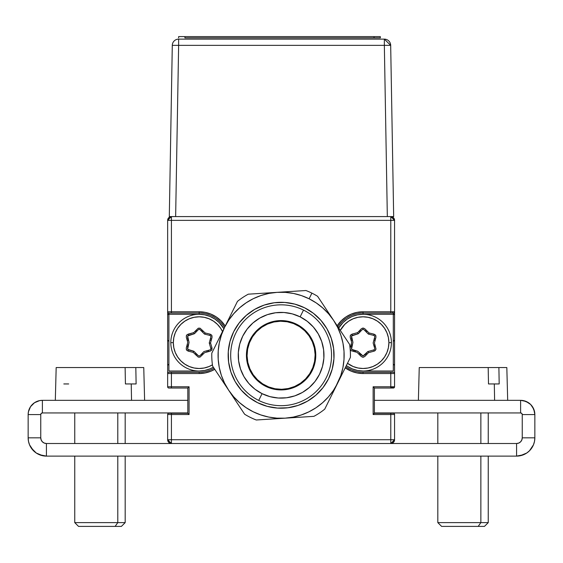 <?xml version="1.0" encoding="UTF-8"?>
<svg xmlns="http://www.w3.org/2000/svg" width="563" height="563" viewBox="0 0 563 563"><rect width="100%" height="100%" fill="white"/><g stroke="black" fill="none" stroke-linecap="round" stroke-linejoin="round"><path stroke-width="0.84" d="M347.287 366.239L352.192 368.856L357.512 370.468L363.051 371.017L393.305 371.017L393.305 314.288L363.051 314.288L357.512 314.83L352.192 316.448L347.287 319.066L342.994 322.592L338.722 328.067A28.368 28.368 0 0 1 391.412 342.649L388.892 342.649A25.842 25.842 0 0 1 347.484 363.283L353.156 366.527L358.005 367.998L363.051 368.498L368.089 367.998L372.938 366.527L377.407 364.141L381.32 360.925L384.536 357.012L386.922 352.544L388.393 347.695L388.892 342.649L391.412 342.649A28.368 28.368 0 0 1 346.344 365.577L347.28 366.231M204.693 314.83L210.02 316.448L214.918 319.066L219.218 322.592L223.891 328.757A28.368 28.368 0 0 0 170.8 342.649A28.368 28.368 0 0 0 213.356 367.21L210.02 368.856L204.693 370.468L199.161 371.017L168.907 371.017L168.907 314.288L199.161 314.288L204.693 314.83L210.02 316.448L214.918 319.066M199.161 373.536A30.888 30.888 0 0 0 214.749 369.314L210.984 371.186L205.185 372.945L199.161 373.536L199.161 372.277L199.161 373.536L171.426 373.536L199.161 373.536M214.053 368.265A29.628 29.628 0 0 1 199.161 372.277L168.907 372.277A1.26 1.26 0 0 0 167.647 373.536A1.26 1.26 0 0 1 168.907 372.277L171.426 372.277L171.426 373.536L171.426 372.277L199.161 372.277A29.628 29.628 0 0 0 214.053 368.265M171.426 313.028L171.426 311.768L171.426 313.028L199.161 313.028A29.628 29.628 0 0 1 224.56 327.399A29.628 29.628 0 0 0 199.161 313.028L199.161 314.288L168.907 314.288L168.907 313.028L199.161 313.028L199.161 311.768L167.647 311.768A1.26 1.26 0 0 0 168.907 313.028L171.426 313.028L168.907 313.028M167.647 373.536L167.647 386.774A1.26 1.26 0 0 0 168.907 388.034L171.426 388.034L171.426 386.774L189.077 386.774L188.591 387.26L189.077 386.774L189.077 414.509L188.591 414.03L189.077 414.509L171.426 414.509L189.077 414.509L189.077 386.774L167.647 386.774A1.26 1.26 0 0 0 168.907 388.034L187.817 388.034L187.817 413.249L168.907 413.249A1.26 1.26 0 0 0 167.647 414.509L171.426 414.509L171.426 439.724L171.426 413.249L168.907 413.249A1.26 1.26 0 0 0 167.647 414.509L167.647 439.724L171.426 439.724L167.647 439.724A3.779 3.779 0 0 0 171.426 443.503L46.426 443.503L171.426 443.503L171.426 439.724L390.785 439.724L171.426 439.724L171.426 443.503L390.785 443.503L390.785 439.724L390.785 443.503A3.779 3.779 0 0 0 394.564 439.724L390.785 439.724L390.785 414.509L394.564 414.509A1.26 1.26 0 0 0 393.305 413.249L390.785 413.249L390.785 414.509L373.135 414.509L390.785 414.509L390.785 413.249L374.395 413.249L373.135 414.509L373.135 386.774L390.785 386.774L373.135 386.774L374.395 388.034L390.785 388.034L390.785 386.774L394.564 386.774L394.564 373.536L390.785 373.536L390.785 386.774L390.785 373.536L394.564 373.536A1.26 1.26 0 0 0 393.305 372.277A1.26 1.26 0 0 1 394.564 373.536L394.564 311.768A1.26 1.26 0 0 1 393.305 313.028A1.26 1.26 0 0 0 394.564 311.768L394.564 220.365L390.785 216.586A3.779 3.779 0 0 1 394.564 220.365L390.785 220.365L394.564 220.365L394.564 311.768L363.051 311.768L363.051 313.028L393.305 313.028L393.305 314.288L363.051 314.288L363.051 313.028L390.785 313.028L390.785 216.586L390.785 220.365L167.647 220.365A3.779 3.779 0 0 1 171.426 216.586L167.647 220.365L167.647 373.536L171.426 373.536L167.647 373.536L167.647 386.774L171.426 386.774L171.426 373.536L171.426 388.034L187.817 388.034L187.817 413.249L171.426 413.249L171.426 414.509L167.647 414.509L167.647 439.724L171.426 443.503L390.785 443.503L394.564 439.724L394.564 414.509L390.785 414.509L390.785 439.724L394.564 439.724L394.564 414.509A1.26 1.26 0 0 0 393.305 413.249L374.395 413.249L374.395 388.034L393.305 388.034A1.26 1.26 0 0 0 394.564 386.774L394.564 373.536M363.051 313.028A29.628 29.628 0 0 0 337.955 326.906A29.628 29.628 0 0 1 363.051 313.028L363.051 311.768L390.785 311.768L390.785 220.365L171.426 220.365L171.426 216.586L171.426 311.768L171.426 220.365L167.647 220.365L167.647 311.768L199.161 311.768L205.185 312.359L210.984 314.119L216.319 316.969L220.999 320.811L225.221 326.068A30.888 30.888 0 0 0 199.161 311.768L199.161 313.028M188.591 414.03L188.183 413.615L188.591 414.03M187.817 413.249L188.183 413.615M188.591 387.26L188.183 387.668L188.591 387.26M187.817 388.034L188.183 387.668M357.512 314.83L352.192 316.448L347.287 319.066M390.785 372.277L390.785 373.536L390.785 372.277L363.051 372.277L363.051 373.536L390.785 373.536L363.051 373.536L363.051 372.277A29.628 29.628 0 0 1 345.773 366.724A29.628 29.628 0 0 0 363.051 372.277L393.305 372.277M393.305 313.028L390.785 313.028M363.051 311.768A30.888 30.888 0 0 0 337.188 325.759L341.206 320.811L345.886 316.969L351.228 314.119L357.019 312.359L363.051 311.768M345.21 367.864A30.888 30.888 0 0 0 363.051 373.536L357.019 372.945L351.228 371.186L345.21 367.864M354.078 351.622L353.74 350.242L354.078 351.622M355.119 350.58L355.457 351.959L355.119 350.58M360.144 331.818L358.786 331.424L360.144 331.818M359.764 330.397L361.129 330.798L359.764 330.397M350.791 339.369L351.819 338.384L350.791 339.369M351.192 340.728L352.22 339.749L351.192 340.728M352.1 345.583L351.073 344.549L352.1 345.583M360.116 353.599L358.701 353.972L360.116 353.599M367.315 353.881L365.95 353.48M374.902 344.57L373.881 345.555L374.902 344.57M373.994 339.721L375.028 340.756L373.994 339.721M367.393 331.333L365.978 331.706M364.944 330.671L366.358 330.298L364.944 330.671M366.33 354.908L364.972 354.507M361.15 354.627L359.736 355.007M351.727 346.998L350.7 345.964M374.367 338.307L375.401 339.341M375.303 345.935L374.275 346.914M187.303 340.728L188.331 339.749L187.303 340.728M188.211 345.583L187.183 344.549L188.211 345.583M196.227 353.599L194.819 353.972L196.227 353.599M203.426 353.881L202.061 353.48M207.177 350.665L206.797 352.072L207.177 350.665M210.112 339.721L211.139 340.756L210.112 339.721M203.503 331.333L202.096 331.706M196.262 331.818L194.897 331.424M201.061 330.671L202.469 330.298L201.061 330.671M202.448 354.908L201.082 354.507M197.261 354.627L195.854 355.007M187.838 346.998L186.81 345.964M186.909 339.369L187.936 338.384M195.875 330.397L197.24 330.798M210.485 338.307L211.512 339.341M208.584 350.285L208.204 351.692L208.584 350.285M213.356 367.21A28.368 28.368 0 0 1 170.8 342.649L173.32 342.649L173.812 347.695L175.283 352.544L177.676 357.012L180.885 360.925L184.805 364.141L189.274 366.527L194.122 367.998L199.161 368.498L204.207 367.998L209.049 366.527L212.434 364.831A25.842 25.842 0 0 1 173.32 342.649L170.8 342.649A28.368 28.368 0 0 1 223.891 328.757M173.32 342.649A25.842 25.842 0 0 1 222.505 331.558L220.647 328.292L217.438 324.379L213.518 321.163L209.049 318.778L204.207 317.307L199.161 316.807L194.122 317.307L189.274 318.778L184.805 321.163L180.885 324.379L177.676 328.292L175.283 332.761L173.812 337.61L173.32 342.649M194.08 351.46L198.253 355.612L194.08 351.46A1.26 1.26 0 0 0 193.489 351.129L188.401 349.89L188.105 351.115L193.193 352.354L193.489 351.129L187.62 349.306L188.992 342.656L187.486 348.342M187.514 336.956L188.985 341.98L187.627 335.984L194.073 333.845A1.26 1.26 0 0 0 194.657 333.5L198.275 329.714L194.657 333.5M198.275 329.714A1.26 1.26 0 0 1 200.076 329.693A1.26 1.26 0 0 0 198.275 329.714L199.168 329.327L200.076 329.693L204.242 333.845L200.076 329.693M209.33 342.649L210.844 336.963L209.33 342.649A1.26 1.26 0 0 0 209.337 343.324L210.808 348.349L212.019 347.997L210.548 342.973L209.337 343.324L210.808 348.349A1.26 1.26 0 0 1 209.929 349.919A1.26 1.26 0 0 0 210.808 348.349L210.703 349.32L209.929 349.919L204.249 351.46L209.929 349.919M200.048 355.591L203.665 351.805L200.048 355.591L199.154 355.978L198.253 355.612M204.249 351.46A1.26 1.26 0 0 0 203.665 351.805A1.26 1.26 0 0 1 204.249 351.46M188.992 342.656A1.26 1.26 0 0 0 188.985 341.98M204.242 333.845A1.26 1.26 0 0 0 204.833 334.176L209.922 335.414L210.71 335.991L210.844 336.963M204.833 334.176L209.922 335.414L210.217 334.19L205.136 332.951L204.833 334.176M186.304 337.307L187.775 342.332L186.262 348.018L186.536 349.954L188.105 351.115L193.193 352.354L198.19 357.055L200.146 357.026L204.58 352.677L210.259 351.136L211.801 349.94L212.019 347.997L210.548 342.973L212.061 337.286L211.794 335.351L210.217 334.19L205.136 332.951L200.132 328.25L198.176 328.271L193.742 332.627L187.176 334.612L186.522 335.365L186.304 337.307M188.394 335.379L194.073 333.845L193.742 332.627L188.063 334.162L188.394 335.379M346.344 365.577A28.368 28.368 0 0 0 391.412 342.649A28.368 28.368 0 0 0 338.722 328.067M340.284 330.418A25.842 25.842 0 0 1 388.892 342.649L388.393 337.61L386.922 332.761L384.536 328.292L381.32 324.379L377.407 321.163L372.938 318.778L368.089 317.307L363.051 316.807L358.005 317.307L353.156 318.778L348.687 321.163L344.774 324.379L340.284 330.418M363.937 355.591L367.555 351.805L363.044 355.978L357.969 351.46L362.136 355.612M352.29 349.89L357.378 351.129L351.502 349.306L352.881 342.656L351.368 348.342M352.881 342.656A1.26 1.26 0 0 0 352.867 341.98A1.26 1.26 0 0 1 352.881 342.656M351.396 336.956L352.867 341.98L351.509 335.984L357.962 333.845A1.26 1.26 0 0 0 358.54 333.5L362.157 329.714L358.54 333.5M362.157 329.714A1.26 1.26 0 0 1 363.958 329.693A1.26 1.26 0 0 0 362.157 329.714L363.058 329.327L363.958 329.693L368.132 333.845L363.958 329.693M373.22 342.649L374.726 336.963L373.22 342.649A1.26 1.26 0 0 0 373.227 343.324L374.698 348.349L373.227 343.324M374.698 348.349L374.585 349.32L373.818 349.919L368.139 351.46L368.462 352.677L374.142 351.136L373.818 349.919L368.139 351.46A1.26 1.26 0 0 0 367.555 351.805M357.969 351.46A1.26 1.26 0 0 0 357.378 351.129M368.132 333.845A1.26 1.26 0 0 0 368.723 334.176L373.811 335.414L374.592 335.991L374.726 336.963M368.723 334.176L373.811 335.414L374.106 334.19L369.018 332.951L368.723 334.176M350.087 349.011L351.087 350.693L357.076 352.354L361.249 356.506L363.058 357.238L364.845 356.456L368.462 352.677L374.142 351.136L375.035 350.693L375.993 348.99L374.437 342.973L375.943 337.286L375.676 335.351L374.106 334.19L369.018 332.951L364.852 328.799L363.036 328.067L361.249 328.841L357.632 332.627L351.952 334.162L350.411 335.365L350.193 337.307L351.657 342.332L350.095 348.3M352.283 335.379L357.962 333.845L357.632 332.627L351.952 334.162L352.283 335.379M534.85 437.831L522.246 437.831L521.81 440.006L520.585 441.842L518.741 443.074L516.574 443.503L516.574 456.114L523.569 454.721L526.729 453.032L529.494 450.759L533.457 444.826L534.498 441.399L534.85 437.831A18.276 18.276 0 0 1 516.574 456.114L516.574 443.503L390.785 443.503L516.574 443.503A5.672 5.672 0 0 0 522.246 437.831L534.85 437.831L534.85 414.579L533.766 409.125L530.677 404.508L526.053 401.419L520.606 400.335A14.244 14.244 0 0 1 534.85 414.579L522.246 414.579L534.85 414.579L534.85 437.831M520.606 400.335L374.395 400.335L520.606 400.335L520.606 412.939L374.395 412.939L520.606 412.939L520.606 400.335M520.606 412.939L521.76 413.418L522.246 414.579L522.246 437.831L522.246 414.579A1.64 1.64 0 0 0 520.606 412.939M530.677 404.508L532.45 406.662L534.576 411.799L532.45 406.662L530.677 404.508L528.516 402.735L523.386 400.61M520.585 441.842L521.81 440.006L520.585 441.842L518.741 443.074M533.457 444.826L529.494 450.759L526.729 453.032L520.135 455.763M29.543 444.826L33.506 450.759L31.232 447.986L36.271 453.032L39.431 454.721L46.426 456.114L46.426 443.503L44.259 443.074L42.415 441.842L44.259 443.074L42.415 441.842L41.19 440.006L40.754 437.831L40.754 414.579L40.754 437.831L28.15 437.831L40.754 437.831A5.672 5.672 0 0 0 46.426 443.503L46.426 456.114A18.276 18.276 0 0 1 28.15 437.831L28.502 441.399L29.543 444.826L28.502 441.399M28.15 414.579A14.244 14.244 0 0 1 42.394 400.335L42.394 412.939L187.817 412.939L42.394 412.939L42.394 400.335L39.614 400.61L34.484 402.735L36.947 401.419L34.484 402.735L30.55 406.662L28.424 411.799L28.15 414.579L40.754 414.579A1.64 1.64 0 0 1 42.394 412.939L41.24 413.418L40.754 414.579L28.15 414.579L28.15 437.831L28.15 414.579M187.817 400.335L42.394 400.335L187.817 400.335M46.426 456.114L516.574 456.114L46.426 456.114M32.323 404.508L30.55 406.662L28.424 411.799M42.415 441.842L41.19 440.006M33.506 450.759L36.271 453.032L42.865 455.763M529.494 450.759L526.729 453.032L523.569 454.721M144.614 400.335L143.755 367.555L135.817 367.555L136.119 383.945L131.235 383.945L131.538 400.335L131.235 383.945L125.422 383.945L125.12 367.555L56.335 367.555M143.593 367.555L56.173 367.555L55.315 400.335M131.235 383.945L125.422 383.945L136.119 383.945L135.817 367.555L125.12 367.555M68.693 383.945L63.809 383.945M117.794 522.619L74.752 522.619L117.794 522.619L117.794 456.114L117.794 522.619L125.176 522.619L117.794 522.619L115.119 526.398L117.794 522.619M74.752 456.114L74.752 522.619L78.531 526.398L121.397 526.398L84.809 526.398M117.794 443.503L117.794 412.939L117.794 443.503M78.531 526.398L82.142 526.398M507.685 400.335L506.827 367.555L498.888 367.555L499.191 383.945L494.307 383.945L494.61 400.335L494.307 383.945L488.494 383.945L488.191 367.555L419.407 367.555M506.665 367.555L419.245 367.555L418.386 400.335M494.307 383.945L499.191 383.945M488.494 383.945L488.191 367.555M480.865 522.619L437.824 522.619L480.865 522.619L480.865 456.114L480.865 522.619L488.248 522.619L480.865 522.619L478.191 526.398L480.865 522.619M437.824 456.114L437.824 522.619L441.603 526.398L484.469 526.398L447.881 526.398M480.865 443.503L480.865 412.939L480.865 443.503M441.603 526.398L445.213 526.398M250.042 339.862L253.646 334.098L258.304 329.144L263.836 325.196L270.029 322.409L276.651 320.875L283.442 320.671L290.149 321.79L296.504 324.197L302.268 327.8L307.215 332.451L311.163 337.99L313.957 344.183L315.484 350.805L315.695 357.596L314.576 364.303L312.162 370.658L308.566 376.422L303.907 381.369L298.376 385.317L292.176 388.111L285.561 389.638L278.762 389.849L272.063 388.723L265.708 386.317L259.944 382.72L254.99 378.062L251.042 372.53L248.255 366.33L246.721 359.708L246.517 352.917L247.636 346.217L250.042 339.862A34.667 34.667 0 0 0 265.694 386.309A34.667 34.667 0 0 1 250.042 339.862A34.667 34.667 0 0 1 296.504 324.197A34.667 34.667 0 0 0 250.049 339.848M303.506 310.079L300.142 316.856A42.865 42.865 0 0 1 319.51 374.296A42.865 42.865 0 0 1 262.069 393.657L258.706 400.434A50.424 50.424 0 0 0 326.287 377.66A50.424 50.424 0 0 0 303.506 310.079A50.424 50.424 0 0 1 326.287 377.66A50.424 50.424 0 0 1 258.706 400.434A50.424 50.424 0 0 1 235.925 332.86A50.424 50.424 0 0 1 303.506 310.079A50.424 50.424 0 0 0 235.925 332.86A50.424 50.424 0 0 0 258.706 400.434L262.069 393.657A42.865 42.865 0 0 1 242.702 336.217A42.865 42.865 0 0 1 300.142 316.856L303.506 310.079M257.587 402.693A52.95 52.95 0 0 1 233.666 331.741A52.95 52.95 0 0 1 304.625 307.82L313.429 313.324L320.987 320.431L327.019 328.883L331.276 338.342L333.613 348.455L333.929 358.835L332.219 369.068L328.546 378.779L323.042 387.576L315.934 395.142L307.482 401.166L298.017 405.43L287.904 407.767L277.531 408.084L267.291 406.373L257.587 402.693L248.783 397.196L241.224 390.082L235.193 381.637L230.929 372.171L228.599 362.058L228.275 351.685L229.993 341.445L233.666 331.741L239.169 322.937L246.277 315.379L254.729 309.347L264.195 305.083L274.308 302.746L284.681 302.43L294.921 304.147L304.625 307.82A52.95 52.95 0 0 1 328.546 378.779A52.95 52.95 0 0 1 257.587 402.693M331.157 396.211L324.745 409.139A69.333 69.333 0 0 1 313.922 416.339A69.333 69.333 0 0 0 324.745 409.139L337.582 383.255A63.035 63.035 0 0 1 285.096 418.168L256.264 419.991A69.333 69.333 0 0 1 244.616 414.22A69.333 69.333 0 0 0 256.264 419.991L285.096 418.168A63.035 63.035 0 0 1 228.62 390.166L212.624 366.112A69.333 69.333 0 0 1 211.801 353.142A69.333 69.333 0 0 0 212.624 366.112L228.62 390.166A63.035 63.035 0 0 1 224.63 327.258L228.768 320.129L233.8 313.598L239.648 307.778L246.2 302.774L253.343 298.664L260.972 295.526L268.938 293.407L277.116 292.352L305.941 290.522A69.333 69.333 0 0 1 311.902 293.14A69.333 69.333 0 0 0 305.941 290.522L277.116 292.352A63.035 63.035 0 0 1 309.101 298.784L311.902 293.14L309.101 298.784A63.035 63.035 0 0 1 337.582 383.255L350.411 357.378A69.333 69.333 0 0 0 349.588 344.401L317.595 296.3A69.333 69.333 0 0 0 311.902 293.14A69.333 69.333 0 0 1 317.595 296.3L333.592 320.347L328.581 313.795L322.768 307.954L316.237 302.922L309.101 298.784L301.494 295.61L293.534 293.464L285.364 292.366L277.116 292.352L248.29 294.182A69.333 69.333 0 0 0 237.459 301.381L224.63 327.258A63.035 63.035 0 0 1 277.116 292.352L248.29 294.182A69.333 69.333 0 0 0 237.459 301.381L227.832 320.797M333.451 390.37L337.582 383.255L350.411 357.378A69.333 69.333 0 0 0 349.588 344.401L333.592 320.347L337.694 327.497L340.833 335.126L342.951 343.092L344.014 351.27L342.951 343.092M219.26 367.449L221.372 375.394L224.51 383.016L228.62 390.166L233.624 396.718L239.444 402.559L245.975 407.591L253.104 411.729L260.718 414.903L268.678 417.056L276.848 418.147L285.096 418.168L293.274 417.106L301.24 414.987L308.862 411.849L316.012 407.746L322.564 402.735L328.405 396.922L333.444 390.391M219.26 367.421L218.198 359.25L219.26 367.421M219.303 342.86L218.219 351.002L218.198 359.25M224.63 327.258L218.205 340.214L224.63 327.258L221.47 334.851M342.909 367.653L343.993 359.511L344.014 351.27M334.366 389.737L340.742 375.669L342.902 367.688M218.205 340.214L211.801 353.142L218.205 340.214M228.62 390.166L244.616 414.22L228.62 390.166M285.096 418.168L313.922 416.339L285.096 418.168M221.463 334.872L219.31 342.832M300.142 316.856L292.288 313.88L283.998 312.493L275.603 312.754L267.411 314.64L259.754 318.095L252.914 322.972L247.157 329.095L242.702 336.217L239.725 344.077L238.339 352.361L238.599 360.763L240.485 368.948L243.941 376.612L248.818 383.452L254.94 389.209L262.069 393.657L269.923 396.634L278.213 398.02L286.609 397.767L294.794 395.873L302.458 392.425L309.298 387.541L315.055 381.425L319.51 374.296L322.486 366.443L323.873 358.152L323.612 349.757L321.719 341.565L318.271 333.908L313.394 327.068L307.271 321.311L300.142 316.856M296.504 324.197A34.667 34.667 0 0 1 312.162 370.658A34.667 34.667 0 0 1 265.708 386.317A34.667 34.667 0 0 0 312.162 370.672M312.169 370.644A34.667 34.667 0 0 0 296.518 324.204M300.494 383.234A34.04 34.04 0 0 1 253.132 374.648A34.04 34.04 0 0 1 261.718 327.279A34.04 34.04 0 0 0 253.132 374.648A34.04 34.04 0 0 0 300.494 383.234A34.04 34.04 0 0 0 309.08 335.872A34.04 34.04 0 0 0 261.718 327.279A34.04 34.04 0 0 1 309.08 335.872A34.04 34.04 0 0 1 300.494 383.234L294.66 386.478L288.312 388.526L281.683 389.293L275.033 388.751L268.614 386.922L262.682 383.875L257.446 379.729L253.132 374.648L249.888 368.814L247.84 362.466L247.073 355.837L247.614 349.187L249.444 342.768L252.484 336.829L256.629 331.6L261.718 327.279L267.545 324.035L273.899 321.994L280.529 321.227L287.179 321.769L293.597 323.591L299.53 326.639L304.759 330.784L309.08 335.872L312.324 341.699L314.372 348.054L315.139 354.683L314.597 361.333L312.768 367.745L309.72 373.684L305.582 378.913L300.494 383.234M172.292 45.35L169.301 216.586L175.642 216.586L178.633 45.35L172.292 45.35A6.341 6.341 0 0 1 178.633 39.121A6.341 6.341 0 0 0 172.292 45.35L178.633 45.35L178.633 39.121L178.633 45.35L384.346 45.35L384.346 39.121L178.633 39.121L384.346 39.121L384.346 45.35L178.633 45.35L175.642 216.586L169.301 216.586L172.292 45.35M387.33 216.586L384.346 45.35L387.33 216.586L393.671 216.586L390.68 45.35L393.671 216.586L175.642 216.586L393.671 216.586M390.68 45.35L384.346 45.35L390.68 45.35L384.346 39.121A6.341 6.341 0 0 1 390.68 45.35M175.642 216.586L169.301 216.586M380.335 37.862L380.335 36.602L184.931 36.602L374.036 36.602L374.036 37.862L380.335 37.862L380.335 36.602L374.036 36.602L374.036 37.862L184.931 37.862L184.931 36.602L178.633 36.602L178.633 37.862M393.305 313.654L394.564 314.914M392.671 313.028L392.671 311.768M167.647 314.914L168.907 313.654M168.907 341.389L167.647 340.129M167.647 365.345L168.907 364.085M393.6 386.774A3.779 3.779 0 0 1 390.785 388.034L393.6 386.774M393.305 364.085L394.564 365.345M394.564 340.129L393.305 341.389M394.564 439.724L393.46 442.398L390.785 443.503M171.426 443.503L168.752 442.398L167.647 439.724M167.647 220.365L168.752 217.691L171.426 216.586M390.785 216.586L393.46 217.691L394.564 220.365M212.082 336.069L211.35 334.802M199.921 328.173L198.458 328.173M187 334.753L186.269 336.02M186.247 349.236L186.972 350.503M198.401 357.132L199.865 357.132M211.322 350.545L212.054 349.278M350.186 349.349L350.862 350.503M362.29 357.132L363.754 357.132M375.204 350.545L375.943 349.278M375.964 336.069L375.24 334.802M363.804 328.173L362.347 328.173M350.89 334.753L350.158 336.02M74.752 412.939L74.752 443.503M125.176 412.939L125.176 443.503M125.176 456.114L125.176 522.619L121.397 526.398M437.824 412.939L437.824 443.503M488.248 412.939L488.248 443.503M488.248 456.114L488.248 522.619L484.469 526.398"/></g></svg>
